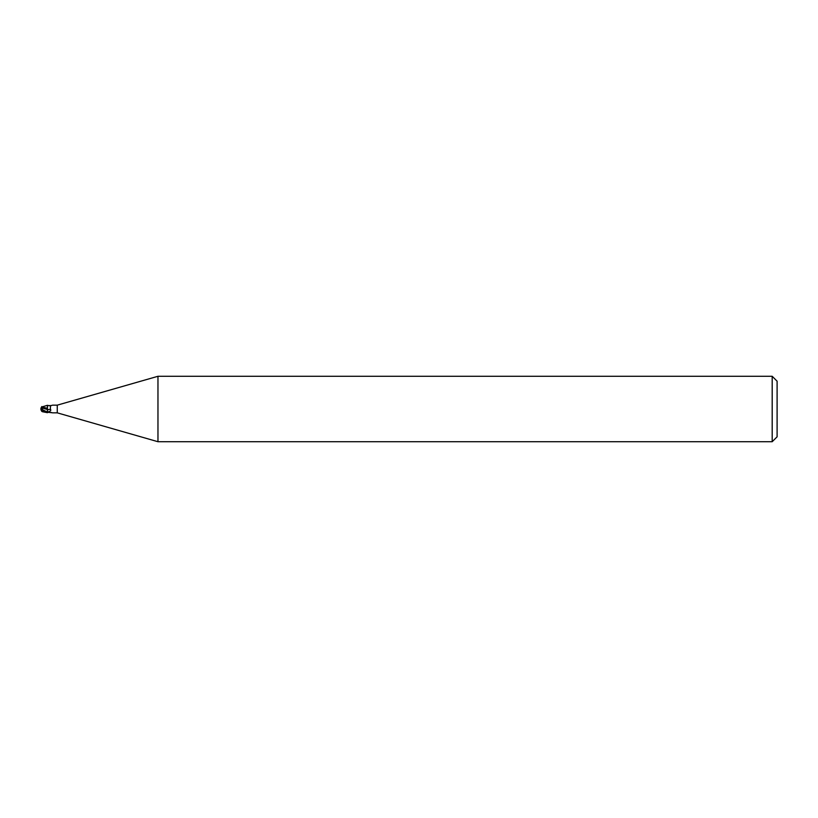 <?xml version="1.0" encoding="UTF-8"?>
<svg xmlns="http://www.w3.org/2000/svg" width="818" height="818" viewBox="0 0 818 818"><rect width="100%" height="100%" fill="white"/><g stroke="black" fill="none" stroke-linecap="round" stroke-linejoin="round"><path stroke-width="1.23" d="M157.966 441.72L57.26 412.845L57.26 405.155L157.966 376.28L772.192 376.28L777.1 381.188L777.1 436.812L772.192 441.72L157.966 441.72L157.966 376.28M772.192 441.72L772.192 376.28M44.99 411.873L47.444 412.701L47.444 412.067L48.937 411.73C50.726 411.035 51.197 410.145 50.358 409.061L50.501 405.851L52.219 405.227M47.444 408.264L47.454 412.395L47.372 408.223L41.667 407.027L47.444 405.299L47.444 408.652M57.26 412.845L52.73 412.845M52.73 405.155L57.26 405.155M52.444 412.793L48.068 412.292M52.219 412.773L50.869 412.425M47.444 412.19L42.679 409.818L47.444 412.067M47.444 412.384L47.444 408.202M47.945 405.636L50.869 405.575M49.918 405.8A4.438 3.16 -151.5 0 0 50.522 405.83L47.567 405.411M42.679 409.818L41.514 407.804L47.444 409.521A4.448 3.17 -151.5 0 0 50.358 409.061M41.82 411.382L44.284 411.372M41.432 410.748A3.957 3.19 25 0 1 40.9 409A3.957 3.19 155 0 1 41.514 407.119L41.667 407.108M40.9 409L45.46 412.057M44.284 411.812L46.411 412.241M41.657 407.834L41.667 407.016M41.514 407.804L41.514 406.996M47.444 411.689A6.145 4.376 -151.5 0 0 48.937 411.73M44.99 411.761L44.99 411.239M48.569 412.16L47.567 412.589M42.372 411.699L47.444 412.691M41.023 409.194A3.947 3.947 0 0 0 41.861 411.434M41.861 406.566A3.947 3.947 0 0 0 41.432 407.252"/></g></svg>
